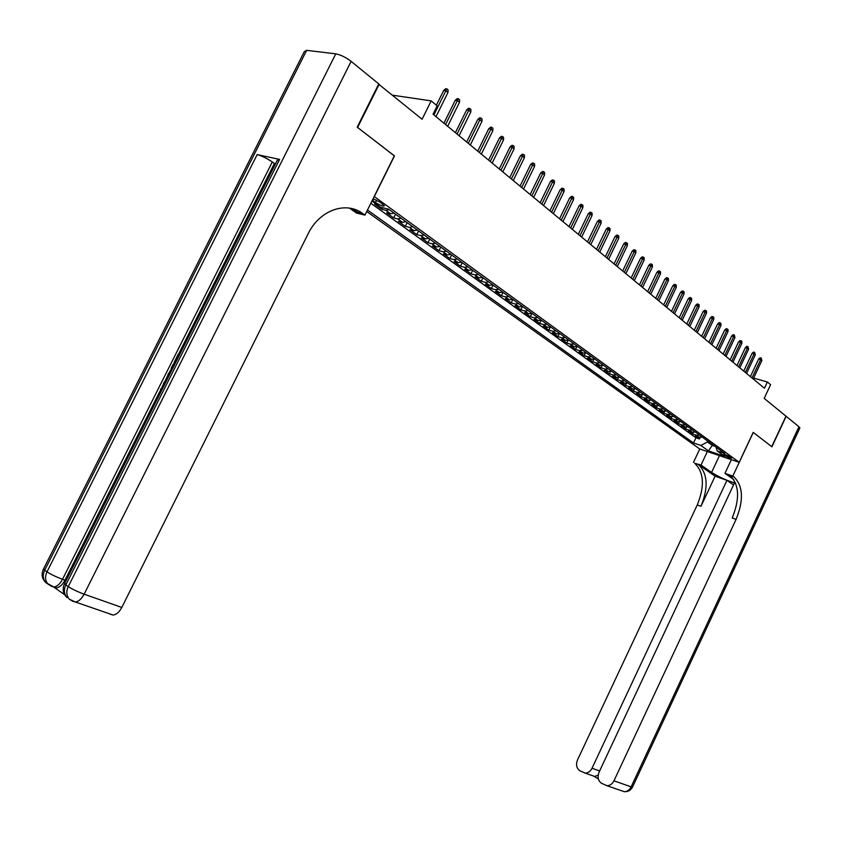 <?xml version="1.0" encoding="UTF-8"?>
<svg xmlns="http://www.w3.org/2000/svg" width="842" height="842" viewBox="0 0 842 842"><rect width="100%" height="100%" fill="white"/><g stroke="black" fill="none" stroke-linecap="round" stroke-linejoin="round"><path stroke-width="1.26" d="M731.077 457.459C727.341 455.269 724.815 454.28 723.499 454.491L724.109 455.112C727.835 457.301 730.361 458.28 731.687 458.069L731.077 457.459M366.723 211.521L699.702 448.954L739.181 462.29L374.185 196.481M739.181 462.29L753.201 432.367L771.735 446.649L785.975 416.169L764.189 398.382L770.598 384.699L767.357 381.984L753.611 378.079M378.647 84.168L422.074 119.259L431.178 100.882L392.593 95.199M394.33 155.865L357.597 127.468L379.163 84.242M376.974 204.722L374.637 204.174L381.847 209.384L382.657 207.742M394.077 213.142L390.699 213.805L386.604 212.826L393.677 217.941L395.529 214.205M405.823 221.678L402.455 222.32L398.361 221.32L405.307 226.351L407.139 222.635M417.358 230.066L414.001 230.676L409.907 229.666L416.737 234.602L418.548 230.929M428.694 238.307L425.347 238.896L421.253 237.865L427.957 242.717L429.757 239.075M439.829 246.401L436.493 246.969L432.399 245.927L438.998 250.695L440.766 247.074M450.775 254.347L447.439 254.905L443.355 253.842L449.838 258.536L451.596 254.947M461.532 262.167L458.206 262.704L454.122 261.63L460.49 266.24L462.237 262.672M472.109 269.85L468.783 270.366L464.71 269.282L470.973 273.808L472.699 270.282M482.498 277.407L479.193 277.902L475.109 276.808L481.277 281.26L482.982 277.755M492.717 284.838L489.423 285.312L485.35 284.207L491.402 288.585L493.096 285.101M502.769 292.142L499.485 292.595L495.412 291.479L501.369 295.784L503.042 292.332M512.662 299.32L509.378 299.763L505.316 298.636L511.178 302.867L512.831 299.447M522.387 306.393L519.104 306.814L515.051 305.678L520.819 309.845L522.461 306.446M528.681 313.75L524.629 312.603L530.302 316.697L531.933 313.35L528.681 313.75L524.871 310.993L520.819 309.845M541.364 320.181L538.101 320.581L534.06 319.413L539.648 323.454L541.185 320.255M550.626 326.917L547.374 327.296L543.343 326.117L548.837 330.096L550.31 327.054M559.741 333.537L556.499 333.906L552.468 332.727L557.878 336.632L559.288 333.727M568.718 340.063L565.487 340.41L561.467 339.221L566.792 343.073L568.129 340.294M577.549 346.472L574.328 346.82L570.308 345.62L575.56 349.409L576.833 346.746M586.242 352.798L583.032 353.124L579.022 351.914L584.19 355.65L585.422 353.093M594.81 359.018L591.61 359.334L587.611 358.124L592.694 361.797L593.873 359.345M603.24 365.154L600.051 365.449L596.062 364.228L601.072 367.849L602.198 365.491M611.545 371.185L608.366 371.469L604.388 370.248L609.313 373.816L610.397 371.543M619.723 377.132L616.565 377.405L612.587 376.174L617.449 379.689L618.491 377.5M627.785 382.984L624.627 383.247L620.659 382.015L625.448 385.478L626.459 383.373M635.731 388.762L632.584 389.015L628.627 387.773L633.342 391.183L634.31 389.151M643.551 394.445L640.415 394.688L636.468 393.435L641.12 396.803L642.046 394.835M651.266 400.045L648.14 400.276L644.193 399.024L648.782 402.339L649.677 400.445M658.865 405.57L655.75 405.791L651.813 404.528L656.328 407.802L657.202 405.96M666.348 411.012L663.243 411.222L659.328 409.959L663.78 413.18L664.622 411.401M673.737 416.38L670.642 416.579L666.727 415.317L671.116 418.485L671.937 416.758M681.01 421.674L677.926 421.863L674.021 420.59L678.357 423.715L679.147 422.042M688.188 426.883L685.114 427.062L681.22 425.789L685.493 428.873L686.262 427.252M695.26 432.03L692.198 432.199L688.324 430.925L692.534 433.967L693.271 432.388M431.178 100.882L437.166 105.881L433.051 114.196L764.431 388.225L767.357 381.984M372.353 200.175L375.532 202.48C380.51 205.574 383.457 206.669 384.384 205.774L379.995 202.154L373.101 198.659M716.005 447.102L717.173 450.923L724.783 453.48L388.551 209.132L380.426 207.216L371.911 201.059M717.173 450.923L724.657 456.343L708.427 450.87L700.891 445.471L693.492 442.987L367.47 210.016M370.827 203.248L695.934 437.808L699.47 438.987L700.197 437.451M702.239 437.103L699.197 437.261L695.324 435.977L699.47 438.987M699.46 435.082L696.408 435.24L692.534 433.967M692.45 429.978L689.377 430.157L685.493 428.873M685.335 424.81L682.252 424.989L678.357 423.715M678.115 419.558L675.021 419.758L671.116 418.485M670.79 414.243L667.695 414.443L663.78 413.18M663.37 408.844L660.254 409.054L656.328 407.802M655.834 403.371L652.718 403.592L648.782 402.339M648.193 397.813L645.067 398.055L641.12 396.803M640.436 392.183L637.299 392.425L633.342 391.183M632.563 386.457L629.416 386.72L625.448 385.478M624.575 380.658L621.417 380.921L617.449 379.689M616.47 374.764L613.302 375.037L609.313 373.816M608.24 368.785L605.061 369.07L601.072 367.849M599.883 362.713L596.694 363.018L592.694 361.797M591.4 356.545L588.2 356.861L584.19 355.65M582.78 350.283L579.57 350.609L575.56 349.409M574.034 343.925L570.813 344.262L566.792 343.073M565.14 337.463L561.909 337.821L557.878 336.632M556.109 330.895L552.868 331.274L548.837 330.096M546.942 324.233L543.69 324.623L539.648 323.454M537.617 317.455L534.354 317.855L530.302 316.697M518.514 303.573L515.23 304.004L511.178 302.867M508.726 296.458L505.442 296.91L501.369 295.784M498.769 289.227L495.475 289.701L491.402 288.585M488.655 281.881L485.35 282.365L481.277 281.26M478.361 274.397L475.046 274.902L470.973 273.808M467.899 266.798L464.573 267.314L460.49 266.24M457.248 259.052L453.922 259.599L449.838 258.536M446.418 251.19L443.081 251.747L438.998 250.695M435.398 243.18L432.051 243.759L427.957 242.717M424.189 235.023L420.832 235.623L416.737 234.602M412.769 226.73L409.412 227.351L405.307 226.351M401.15 218.278L397.782 218.931L393.677 217.941M389.309 209.679L385.941 210.353L381.847 209.384M394.488 155.896L374.332 196.523M712.627 444.639L712.269 445.397L714.847 446.26M707.838 441.166L707.48 441.924L712.269 445.397L708.427 450.87M528.144 310.572L524.871 310.993M695.934 437.808L693.492 442.987M700.891 445.471L707.48 441.924M433.893 114.891L445.881 90.683L443.713 90.389L445.713 88.726L446.913 88.894L445.881 90.683L447.976 92.473L436.019 116.649M443.713 90.389L436.367 105.218M446.913 88.894L448.081 89.884L447.976 92.473M168.674 376.416L167.8 375.027L168.6 373.427L169.842 374.09M164.737 384.257L163.474 383.636L164.274 382.036L165.979 381.773M175.525 362.786L174.283 362.134L178.209 354.324L179.504 354.861M279.597 159.401L65.834 584.927L64.792 583.159L277.302 160.212L279.597 159.401L257.168 154.591C261.704 155.823 266.756 158.285 272.303 161.969L274.408 163.443L178.441 354.419M174.505 362.249L173.484 364.291M170.358 370.512L168.832 373.543M167.958 375.279L164.59 381.994M163.695 383.752L162.169 386.794M159.78 391.551L64.992 580.17C62.466 584.864 59.593 587.421 56.372 587.853L53.909 587.179L64.655 594.736M274.408 163.443L275.555 163.695M306.667 50.331L44.658 570.266L43.71 568.613L304.257 51.678L306.667 50.331L335.779 53.846C340.631 54.783 345.746 57.288 351.125 61.371L378.774 83.926L357.197 127.163L394.361 155.802L364.944 215.11L362.765 213.563C345.925 200.817 319.434 210.111 308.088 233.876L121.806 607.45C119.322 612.092 116.428 614.628 113.112 615.049L110.428 614.323M364.944 215.11L356.534 213.058L349.588 208.153M362.765 213.563L358.576 212.542L349.883 208.195M178.746 356.366L178.167 356.124L174.999 362.439L175.546 362.723M174.999 362.439L174.283 362.134M178.167 356.124L178.725 356.419M170.463 372.848L171.315 368.028L173.242 364.197L174.536 364.744M173.199 366.007L173.757 366.291L173.199 366.007L172.094 368.207L171.294 371.196M172.094 368.207L172.652 368.501M165.2 383.32L163.474 383.636M168.6 373.427L169.452 374.879M163.264 387.173L161.38 389.351L162.011 389.667M161.38 389.351L160.843 392.004M159.969 393.74L160.601 389.172L164.095 385.531M735.74 483.445L734.445 482.982L599.02 772.261C597.231 777.029 598.041 780.692 601.43 783.249L606.956 785.702C609.966 785.66 612.292 784.028 613.955 780.818L631.132 786.87L798.963 426.757L786.165 416.316L771.925 446.797L753.19 432.388M707.364 451.544L701.018 465.047L711.574 472.415C719.773 477.477 727.793 481.045 735.624 483.129M701.018 465.047L694.703 463.289C703.996 472.299 704.849 486.181 697.281 504.916L577.507 759.937C575.739 764.641 576.496 768.23 579.801 770.714L585.085 773.093C588.042 773.072 590.358 771.461 592.021 768.251L599.62 770.967M715.111 476.193L698.45 464.595C707.722 473.604 708.564 487.507 700.976 506.295L715.111 476.193L726.951 480.35L733.529 484.96M753.274 432.42L732.814 476.088L734.045 476.961L730.13 475.604C739.265 484.687 739.96 498.801 732.224 517.946L736.087 519.388L613.955 780.818M732.814 476.088L724.951 473.351L733.887 479.666M726.951 480.35L592.021 768.251M798.963 426.757L799.763 428.189M731.372 459.658L724.951 473.351M699.776 448.986L693.45 462.416M734.045 476.961C743.149 486.055 743.833 500.19 736.087 519.388M598.315 778.839L594.41 776.587L597.957 775.177M445.576 124.553L457.438 100.556L455.269 100.24L457.248 98.598L458.448 98.767L457.438 100.556L459.49 102.314L447.66 126.279M455.269 100.24L443.934 123.195M458.448 98.767L459.595 99.745L459.49 102.314M457.048 134.036L468.783 110.249L466.626 109.923L468.584 108.292L469.783 108.471L468.783 110.249L470.804 111.975L459.09 135.73M466.626 109.923L455.396 132.678M469.783 108.471L470.899 109.428L470.804 111.975M468.31 143.35L479.919 119.764L477.761 119.427L479.708 117.806L480.908 117.996L479.919 119.764L481.908 121.459L470.32 145.013M477.761 119.427L466.657 141.982M480.908 117.996L482.003 118.933L481.908 121.459M479.372 152.497L490.865 129.11L488.707 128.763L490.633 127.153L491.833 127.342L490.865 129.11L492.812 130.773L481.34 154.128M488.707 128.763L477.719 151.128M491.833 127.342L492.907 128.268L492.812 130.773M490.244 161.485L501.611 138.288L499.464 137.93L501.369 136.341L502.558 136.53L501.611 138.288L503.527 139.919L492.17 163.085M499.464 137.93L488.581 160.117M502.558 136.53L503.621 137.446L503.527 139.919M500.916 170.316L512.178 147.308L510.02 146.94L511.915 145.361L513.104 145.561L512.178 147.308L514.052 148.918L502.811 171.884M510.02 146.94L499.253 168.937M513.104 145.561L514.146 146.455L514.052 148.918M511.399 178.988L522.556 156.17L520.409 155.791L522.272 154.223L523.461 154.433L522.556 156.17L524.398 157.749L513.273 180.525M520.409 155.791L509.736 177.609M523.461 154.433L524.492 155.307L524.398 157.749M521.703 187.503L532.744 164.874L530.607 164.485L532.449 162.938L533.649 163.148L532.744 164.874L534.565 166.432L523.545 189.029M530.607 164.485L520.04 186.135M533.649 163.148L534.649 164.011L534.565 166.432M531.839 195.881L542.774 173.441L540.627 173.042L542.458 171.494L543.648 171.715L542.774 173.441L544.553 174.957L533.639 197.375M540.627 173.042L530.176 194.502M543.648 171.715L544.648 172.568L544.553 174.957M541.795 204.122L552.626 181.851L550.489 181.44L552.299 179.914L553.489 180.135L552.626 181.851L554.373 183.345L543.564 205.585M550.489 181.44L540.122 202.743M553.489 180.135L554.468 180.977L554.373 183.345M551.584 212.216L562.309 190.124L560.172 189.713L561.972 188.187L563.161 188.419L562.309 190.124L564.035 191.597L553.331 213.657M560.172 189.713L549.921 210.837M563.161 188.419L564.119 189.24L564.035 191.597M561.204 220.172L571.834 198.259L569.708 197.838L571.486 196.333L572.665 196.565L571.834 198.259L573.528 199.712L562.919 221.593M569.708 197.838L559.541 218.794M572.665 196.565L573.612 197.365L573.528 199.712M570.676 228.003L581.201 206.258L579.075 205.827L580.843 204.332L582.022 204.574L581.201 206.258L582.864 207.679L572.36 229.392M579.075 205.827L569.003 226.624M582.022 204.574L582.948 205.364L582.864 207.679M579.98 235.697L590.41 214.131L588.295 213.689L590.042 212.205L591.221 212.447L590.41 214.131L592.052 215.531L581.643 237.076M588.295 213.689L578.317 234.318M591.221 212.447L592.137 213.226L592.052 215.531M589.147 243.275L599.472 221.867L597.357 221.425L599.094 219.951L600.272 220.194L599.472 221.867L601.093 223.246L590.779 244.622M597.357 221.425L587.474 241.896M600.272 220.194L601.167 220.962L601.093 223.246M598.157 250.727L608.387 229.477L606.282 229.035L607.998 227.572L609.176 227.814L608.387 229.477L609.976 230.834L599.757 252.053M606.282 229.035L596.483 249.348M609.176 227.814L610.061 228.571L609.976 230.834M607.019 258.052L617.165 236.97L615.06 236.518L616.765 235.065L617.933 235.318L617.165 236.97L618.733 238.307L608.598 259.357M615.06 236.518L605.356 256.673M617.933 235.318L618.807 236.065L618.733 238.307M615.744 265.272L625.795 244.348L623.701 243.885L625.385 242.443L626.553 242.696L625.795 244.348L627.332 245.664L617.302 266.556M623.701 243.885L614.081 263.893M626.553 242.696L627.406 243.433L627.332 245.664M624.332 272.366L634.3 251.611L632.205 251.137L633.879 249.706L635.047 249.969L634.3 251.611L635.815 252.905L625.859 273.639M632.205 251.137L622.67 270.998M635.047 249.969L635.878 250.684L635.815 252.905M632.784 279.365L642.657 258.747L640.573 258.273L642.236 256.852L643.393 257.115L642.657 258.747L644.151 260.02L634.289 280.607M640.573 258.273L631.121 277.986M643.393 257.115L644.225 257.831L644.151 260.02M641.109 286.238L650.898 265.788L648.814 265.304L650.456 263.893L651.613 264.156L650.898 265.788L652.361 267.04L642.593 287.469M648.814 265.304L639.446 284.87M651.613 264.156L652.434 264.851L652.361 267.04M649.298 293.016L659.002 272.713L656.928 272.219L658.56 270.819L659.718 271.092L659.002 272.713L660.444 273.945L650.761 294.226M656.928 272.219L647.635 291.648M659.718 271.092L660.517 271.777L660.444 273.945M657.36 299.689L666.99 279.523L664.917 279.039L666.538 277.639L667.685 277.913L666.99 279.523L668.411 280.744L658.802 300.878M664.917 279.039L655.707 298.321M667.685 277.913L668.474 278.597L668.411 280.744M665.306 306.256L674.852 286.238L672.779 285.743L674.389 284.364L675.537 284.638L674.852 286.238L676.252 287.438L666.727 307.425M672.779 285.743L663.654 304.888M675.537 284.638L676.315 285.301L676.252 287.438M673.137 312.729L682.588 292.858L680.536 292.353L682.125 290.985L683.272 291.258L682.588 292.858L683.978 294.037L674.526 313.877M680.536 292.353L671.484 311.361M683.272 291.258L684.041 291.921L683.978 294.037M680.841 319.097L690.219 299.373L688.167 298.868L689.745 297.5L690.893 297.784L690.219 299.373L691.587 300.531L682.22 320.234M688.167 298.868L679.189 317.739M690.893 297.784L691.65 298.426L691.587 300.531M688.43 325.38L697.734 305.793L695.692 305.278L697.26 303.93L698.397 304.215L697.734 305.793L699.081 306.941L689.787 326.496M695.692 305.278L686.788 324.012M698.397 304.215L699.144 304.846L699.081 306.941M695.913 331.569L705.143 312.119L703.102 311.603L704.659 310.256L705.796 310.54L705.143 312.119L706.459 313.245L697.25 332.674M703.102 311.603L694.271 330.201M705.796 310.54L706.522 311.172L706.459 313.245M703.291 337.663L712.437 318.35L710.395 317.823L711.943 316.497L713.079 316.781L712.437 318.35L713.742 319.455L704.607 338.747M710.395 317.823L701.649 336.305M713.079 316.781L713.806 317.402L713.742 319.455M710.553 343.673L719.626 324.486L717.594 323.959L719.131 322.644L720.257 322.928L719.626 324.486L720.91 325.58L711.848 344.746M717.594 323.959L708.911 342.315M720.257 322.928L720.973 323.538L720.91 325.58M717.71 349.588L726.72 330.538L724.688 330.011L726.214 328.696L727.341 328.99L726.72 330.538L727.983 331.622L718.994 350.651M724.688 330.011L716.079 348.241M727.341 328.99L728.035 329.59L727.983 331.622M724.773 355.429L733.698 336.505L731.677 335.979L733.193 334.663L734.319 334.958L733.698 336.505L734.95 337.568L726.025 356.471M731.677 335.979L723.131 354.072M734.319 334.958L734.95 337.568M731.73 361.176L740.592 342.389L738.571 341.852L740.076 340.557L741.192 340.852L740.592 342.389L741.813 343.441L732.972 362.207M738.571 341.852L730.098 359.829M741.192 340.852L741.876 341.431L741.813 343.441M738.581 366.849L747.38 348.188L745.37 347.651L746.854 346.357L747.97 346.651L747.38 348.188L748.591 349.219L739.813 367.859M745.37 347.651L736.961 365.502M747.97 346.651L748.591 349.219M745.349 372.448L754.074 353.903L752.064 353.366L753.548 352.082L754.653 352.377L754.074 353.903L755.263 354.924L746.559 373.438M752.064 353.366L743.718 371.101M754.653 352.377L755.263 354.924M752.011 377.963L760.673 359.545L758.674 358.997L760.137 357.724L761.252 358.029L760.673 359.545L761.852 360.544L753.211 378.942M758.674 358.997L750.39 376.616M761.252 358.029L761.852 360.544M699.197 437.261L696.408 435.24M692.198 432.199L689.377 430.157M685.114 427.062L682.252 424.989M677.926 421.863L675.021 419.758M670.642 416.579L667.695 414.443M663.243 411.222L660.254 409.054M655.75 405.791L652.718 403.592M648.14 400.276L645.067 398.055M640.415 394.688L637.299 392.425M632.584 389.015L629.416 386.72M624.627 383.247L621.417 380.921M616.565 377.405L613.302 375.037M608.366 371.469L605.061 369.07M600.051 365.449L596.694 363.018M591.61 359.334L588.2 356.861M583.032 353.124L579.57 350.609M574.328 346.82L570.813 344.262M565.487 340.41L561.909 337.821M556.499 333.906L552.868 331.274M547.374 327.296L543.69 324.623M538.101 320.581L534.354 317.855M519.104 306.814L515.23 304.004M509.378 299.763L505.442 296.91M499.485 292.595L495.475 289.701M489.423 285.312L485.35 282.365M479.193 277.902L475.046 274.902M468.783 270.366L464.573 267.314M458.206 262.704L453.922 259.599M447.439 254.905L443.081 251.747M436.493 246.969L432.051 243.759M425.347 238.896L420.832 235.623M414.001 230.676L409.412 227.351M402.455 222.32L397.782 218.931M390.699 213.805L385.941 210.353M373.606 198.828L372.774 200.491M376.679 200.164L375.532 202.48M43.395 569.192C41.1 574.349 41.942 578.843 45.9 582.685C42.868 579.307 42.458 575.17 44.658 570.266L46.963 571.855L257.168 154.591M64.466 583.769C62.129 589.053 62.982 593.663 67.034 597.578C63.981 594.157 63.582 589.947 65.834 584.927L68.244 586.6L335.779 53.846M72.696 601.283L69.444 599.272L75.348 601.998L72.559 601.188M51.436 586.316L45.9 582.685L53.899 586.99L51.288 586.211M351.125 61.371L84.137 594.178L121.806 607.45M272.303 161.969L62.518 579.285L64.992 580.17M113.112 615.049L75.348 601.998C78.664 601.535 81.59 598.936 84.137 594.178C77.696 591.789 72.391 589.263 68.244 586.6C65.992 591.631 66.392 595.852 69.444 599.272L69.391 599.23M56.372 587.853L53.899 586.99C57.119 586.558 59.992 583.99 62.518 579.285C56.14 576.896 50.962 574.423 46.963 571.855C44.752 576.781 45.173 580.927 48.204 584.316M698.355 464.531L694.608 463.226M730.046 475.541L733.95 476.898M700.976 506.295L697.281 504.916M632.531 787.059L631.132 786.87C629.5 790.028 627.195 791.627 624.206 791.669L622.48 791.07M719.457 455.627L711.574 472.415M698.45 464.595L694.703 463.289M585.085 773.093L595.231 776.64M606.956 785.702L624.206 791.669C627.9 791.933 630.658 790.438 632.468 787.196L799.9 427.894"/></g></svg>
